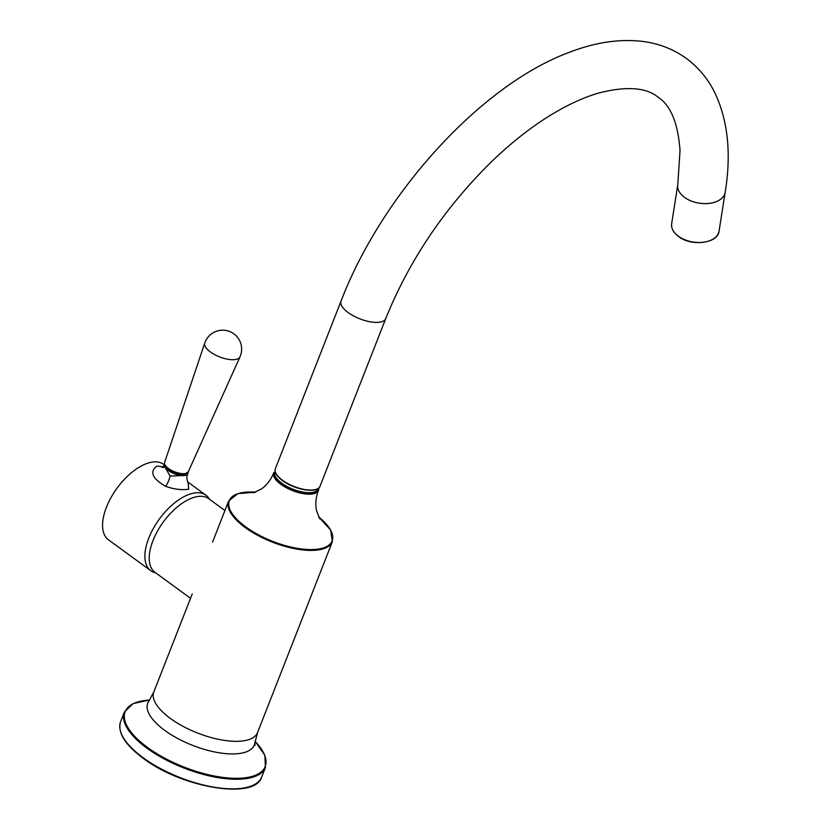 <?xml version="1.0" encoding="UTF-8"?>
<svg xmlns="http://www.w3.org/2000/svg" width="830" height="830" viewBox="0 0 830 830"><rect width="100%" height="100%" fill="white"/><g stroke="black" fill="none" stroke-linecap="round" stroke-linejoin="round"><path stroke-width="1.25" d="M224.93 510.512L208.735 498.695A45.588 22.939 126.1 0 0 179.062 505.543A45.588 22.939 126.1 0 0 152.222 542.675A45.588 22.939 126.1 0 0 154.982 572.347L190.526 598.295M188.099 482.489L188.669 489.212C181.812 490.271 174.134 489.316 165.668 486.349C152.243 478.599 149.327 471.834 156.932 466.055L163.095 466.802M163.5 467.518L162.058 467.383L163.956 465.589L170.109 476.047L184.997 475.445L187.476 474.802L187.933 473.619A12.626 5.053 21.4 0 0 188.016 472.249M164.548 464.136A12.626 5.053 21.4 0 0 164.423 464.406A12.626 5.053 21.4 0 0 171.042 472.197A12.626 5.053 21.4 0 0 184.997 475.445A12.626 5.053 21.4 0 0 187.933 473.619M164.257 464.821L163.562 464.312A46.729 23.51 126.1 0 0 151.641 462.196A46.729 23.51 126.1 0 0 111.002 497.606A46.729 23.51 126.1 0 0 108.46 539.811L150.78 570.698A46.729 23.51 126.1 0 0 155.615 572.814M209.368 499.162A46.729 23.51 126.1 0 0 205.882 495.199A46.729 23.51 126.1 0 0 193.961 493.082A46.729 23.51 126.1 0 0 153.322 528.492A46.729 23.51 126.1 0 0 150.78 570.698M235.616 359.504A18.924 7.574 21.4 0 0 239.974 356.9L239.974 356.9A18.945 18.945 0 0 0 233.863 333.826A18.945 18.945 0 0 0 204.74 343.101L204.74 343.101A18.924 7.574 21.4 0 0 210.426 351.962A18.924 7.574 21.4 0 0 235.616 359.504M165.118 465.526A11.371 4.544 21.4 0 0 172.184 472.125A11.371 4.544 21.4 0 0 183.752 474.542A11.371 4.544 21.4 0 0 185.858 473.66M281.028 483.9A23.997 9.597 -158.6 0 1 273.879 472.478L273.713 472.913C270.798 479.875 266.721 485.218 261.481 488.932L253.43 492.854L261.481 488.932C266.721 485.218 270.798 479.875 273.713 472.913A23.997 9.597 -158.6 0 0 280.862 484.336A23.997 9.597 -158.6 0 1 273.713 472.913L273.879 472.478A23.997 9.597 -158.6 0 0 281.028 483.9A23.997 9.597 -158.6 0 0 303.749 493.259A23.997 9.597 -158.6 0 0 318.564 489.99A23.997 9.597 -158.6 0 1 303.749 493.259A23.997 9.597 -158.6 0 1 281.028 483.9M275.124 471.533A23.24 9.296 21.4 0 0 281.764 483.174A23.24 9.296 21.4 0 0 304.475 492.346A23.24 9.296 21.4 0 0 318.295 488.455A23.24 9.296 21.4 0 1 304.475 492.346A23.24 9.296 21.4 0 1 281.764 483.174A23.24 9.296 21.4 0 1 275.124 471.533M245.234 527.569A55.693 22.286 -158.6 0 1 228.634 501.05L237.847 493.653L255.65 492.169A55.216 22.099 21.4 0 0 245.773 526.915A55.216 22.099 21.4 0 0 317.89 549.128A55.216 22.099 21.4 0 0 318.575 516.841A55.216 22.099 21.4 0 1 317.89 549.128A55.216 22.099 21.4 0 1 245.773 526.915A55.216 22.099 21.4 0 1 255.64 492.18L237.847 493.653L228.634 501.05L212.532 542.146L228.634 501.05A55.693 22.286 -158.6 0 0 245.234 527.569A55.693 22.286 -158.6 0 0 297.96 549.294A55.693 22.286 -158.6 0 0 332.353 541.7A55.693 22.286 -158.6 0 1 297.96 549.294A55.693 22.286 -158.6 0 1 245.234 527.569M146.941 748.172A75.779 30.326 -158.6 0 1 124.355 712.099L133.07 703.601L149.649 699.981L133.07 703.601L124.355 712.099L120.599 721.706A75.779 30.326 21.4 0 0 143.175 757.769A75.779 30.326 21.4 0 0 214.918 787.328A75.779 30.326 21.4 0 0 261.699 777.005C255.204 800.234 181.832 787.878 143.206 758.298C124.905 744.624 117.362 732.423 120.599 721.706A75.779 30.326 21.4 0 0 143.175 757.769A75.779 30.326 21.4 0 0 214.918 787.328A75.779 30.326 21.4 0 0 261.699 777.005C255.204 800.234 181.832 787.878 143.206 758.298C124.905 744.624 117.362 732.423 120.599 721.706L124.355 712.099A75.779 30.326 -158.6 0 0 146.941 748.172A75.779 30.326 -158.6 0 0 218.684 777.731A75.779 30.326 -158.6 0 0 265.465 767.397A75.779 30.326 -158.6 0 1 218.684 777.731A75.779 30.326 -158.6 0 1 146.941 748.172M149.618 700.043A75.177 30.077 21.4 0 0 147.564 747.477A75.177 30.077 21.4 0 0 240.69 778.198A75.177 30.077 21.4 0 0 255.132 741.387A75.177 30.077 21.4 0 1 240.69 778.198A75.177 30.077 21.4 0 1 147.564 747.477A75.177 30.077 21.4 0 1 149.618 700.043M254.935 742.726A57.26 22.908 -158.6 0 1 221.548 753.142A57.26 22.908 -158.6 0 1 164.807 730.431A57.26 22.908 -158.6 0 1 148.85 701.153A57.26 22.908 -158.6 0 0 164.807 730.431A57.26 22.908 -158.6 0 0 221.548 753.142A57.26 22.908 -158.6 0 0 254.935 742.726L255.018 745.267L254.935 742.726L257.539 732.6A55.693 22.286 -158.6 0 1 223.146 740.194A55.693 22.286 -158.6 0 1 170.42 718.469A55.693 22.286 -158.6 0 1 153.82 691.961L148.85 701.153L153.82 691.961A55.693 22.286 -158.6 0 0 170.42 718.469A55.693 22.286 -158.6 0 0 223.146 740.194A55.693 22.286 -158.6 0 0 257.539 732.6L254.935 742.726M318.398 490.426A23.997 9.597 -158.6 0 1 303.583 493.694A23.997 9.597 -158.6 0 1 280.862 484.336A23.997 9.597 -158.6 0 0 303.583 493.694A23.997 9.597 -158.6 0 0 318.398 490.426C315.805 497.512 315.172 504.204 316.489 510.481L319.726 518.843L316.489 510.481C315.172 504.204 315.805 497.512 318.398 490.426L318.876 487.978L318.398 490.426M165.668 486.349A10.105 2.781 109.9 0 0 170.109 476.047M164.599 462.507A12.72 5.094 21.4 0 0 171.416 470.32A12.72 5.094 21.4 0 0 185.36 473.536A12.72 5.094 21.4 0 0 188.286 471.782L184.976 473.868C174.58 473.785 174.829 471.959 170.555 470.32C166.062 467.674 164.081 465.07 164.599 462.507L204.74 343.101M184.592 473.764A11.962 4.783 -158.6 0 1 173.563 471.751A11.962 4.783 -158.6 0 1 165.336 465.464M385.711 318.647C409.242 260.329 444.527 207.998 491.578 161.653C508.769 145.074 526.116 131.047 543.629 119.572C563.404 106.728 581.872 97.847 599.032 92.939C626.536 85.988 646.207 87.409 658.045 97.172C670.671 105.306 677.996 123.068 680.029 150.448L677.778 184.789A23.997 14.816 -171.1 0 0 684.553 197.384A23.997 14.816 -171.1 0 0 709.463 203.36A23.997 14.816 -171.1 0 0 725.181 192.259C731.323 154.588 728.118 121.927 715.574 94.278C708.644 79.659 698.902 67.697 686.337 58.411C673.649 49.271 659.279 43.637 643.229 41.5C619.979 38.637 595.401 42.226 569.484 52.28C481.016 84.753 382.049 193.961 341.026 301.134A23.997 9.597 21.4 0 0 348.185 312.557A23.997 9.597 21.4 0 0 370.896 321.916A23.997 9.597 21.4 0 0 385.711 318.647L319.996 486.328A23.997 9.597 21.4 0 1 305.191 489.596A23.997 9.597 21.4 0 1 282.47 480.238A23.997 9.597 21.4 0 1 275.321 468.815C274.263 472.322 276.649 476.244 282.49 480.591C294.754 489.939 317.869 493.86 319.996 486.328M282.428 480.477A23.489 9.4 -158.6 0 1 276.183 473.857M671.657 223.664A23.997 14.816 8.9 0 0 678.432 236.26A23.997 14.816 8.9 0 0 703.342 242.225A23.997 14.816 8.9 0 0 719.06 231.124C718.085 243.418 691.421 246.769 678.494 236.477C673.369 232.618 671.086 228.343 671.657 223.664L677.778 184.789M315.94 489.441A23.489 9.4 -158.6 0 1 282.615 480.612M708.083 241.24A23.489 14.504 -171.1 0 1 679.002 236.654M192.249 593.917L153.82 691.961L192.249 593.917M332.353 541.7L257.539 732.6L332.353 541.7L330.62 530.017L318.564 516.831L330.62 530.017L332.353 541.7M265.465 767.397L261.699 777.005L265.465 767.397L264.843 755.248L255.142 741.325L264.843 755.248L265.465 767.397M274.606 474.086L275.321 472.28M316.936 490.675L317.651 488.87M163.956 465.589L164.423 464.406M187.829 482.033L205.882 495.199M187.476 474.802C185.681 478.246 188.69 484.419 188.462 482.967M188.286 471.782L239.974 356.9M341.026 301.134L275.321 468.815M725.181 192.259L719.06 231.124"/></g></svg>
